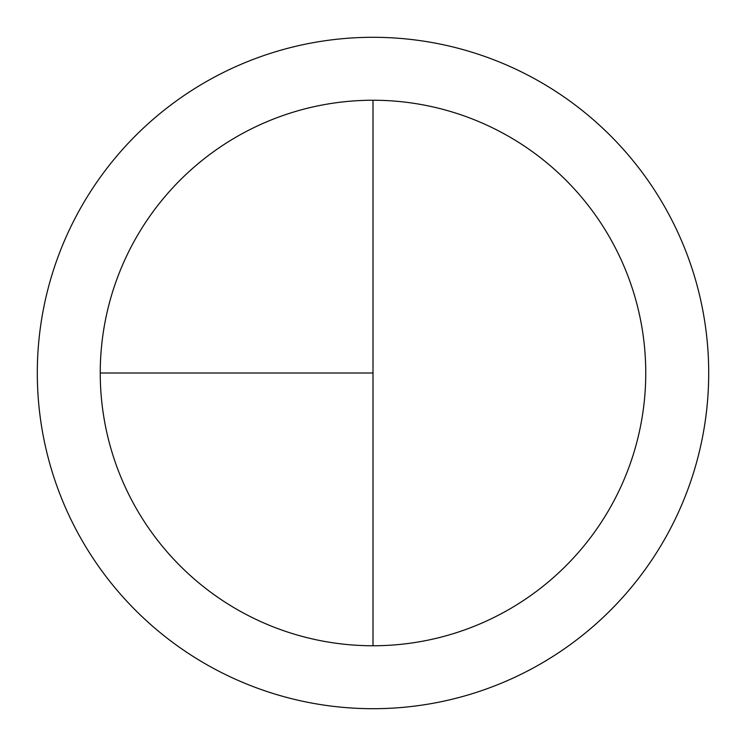 <?xml version="1.0" encoding="UTF-8"?>
<svg xmlns="http://www.w3.org/2000/svg" width="746" height="746" viewBox="0 0 746 746"><rect width="100%" height="100%" fill="white"/><g stroke="black" fill="none" stroke-linecap="round" stroke-linejoin="round"><path stroke-width="1.12" d="M373 37.3A335.7 335.7 0 0 0 37.3 373A335.7 335.7 0 0 0 373 708.7A335.7 335.7 0 0 0 708.7 373A335.7 335.7 0 0 0 373 37.3M100.244 373L373 373L373 100.244A272.756 272.756 0 0 0 100.244 373A272.756 272.756 0 0 0 373 645.756A272.756 272.756 0 0 0 645.756 373A272.756 272.756 0 0 0 373 100.244L373 645.756"/></g></svg>
